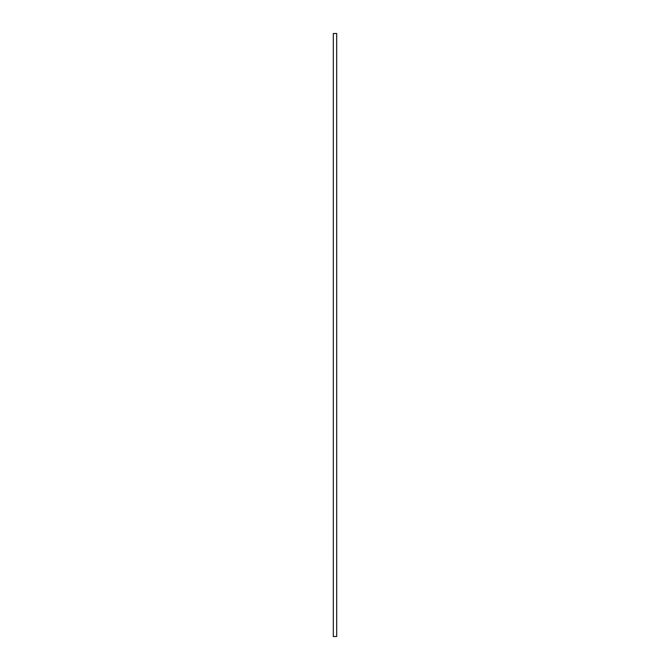 <?xml version="1.0" encoding="UTF-8"?>
<svg xmlns="http://www.w3.org/2000/svg" width="670" height="670" viewBox="0 0 670 670"><rect width="100%" height="100%" fill="white"/><g stroke="black" fill="none" stroke-linecap="round" stroke-linejoin="round"><path stroke-width="1" d="M333.308 33.5L333.308 636.5L336.692 636.5L336.692 33.5L333.308 33.5L336.683 33.5L336.692 636.5L333.308 636.5L333.308 33.5"/></g></svg>
